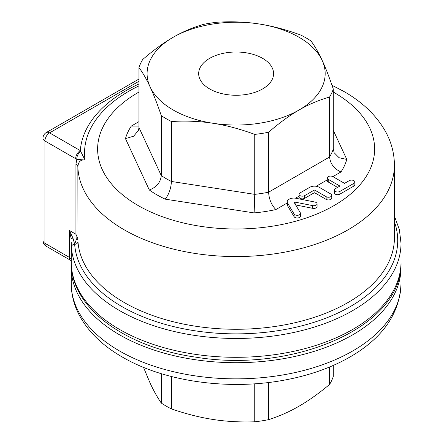 <?xml version="1.0" encoding="UTF-8"?>
<svg xmlns="http://www.w3.org/2000/svg" width="444" height="444" viewBox="0 0 444 444"><rect width="100%" height="100%" fill="white"/><g stroke="black" fill="none" stroke-linecap="round" stroke-linejoin="round"><path stroke-width="0.67" d="M209.64 88.928A37.457 21.628 180 0 1 198.679 74.115A37.457 21.628 180 0 1 236.13 52.009A37.457 21.628 180 0 1 273.576 74.115A37.457 21.628 180 0 1 250.077 93.706A37.457 21.628 180 0 1 209.64 88.928M353.896 183.361L339.904 191.436A3.297 1.904 180 0 1 336.308 191.852A3.297 1.904 180 0 1 334.271 190.093A3.297 1.904 180 0 1 335.237 188.744L339.904 186.053L328.244 179.321A3.297 1.904 180 0 1 327.278 177.977A3.297 1.904 180 0 1 329.315 176.218A3.297 1.904 180 0 1 332.906 176.629L344.566 183.361L349.228 180.669A3.297 1.904 180 0 1 352.825 180.253A3.297 1.904 180 0 1 354.861 182.012A3.297 1.904 180 0 1 353.896 183.361L353.896 186.053L339.904 194.133A3.297 1.904 180 0 1 336.308 194.544A3.297 1.904 180 0 1 334.271 192.785L334.271 190.093M354.861 182.012L354.861 184.71A3.297 1.904 180 0 1 353.896 186.053M337.573 187.401L328.244 182.012A3.297 1.904 180 0 1 327.278 180.669L327.278 177.977M330.808 193.995L319.147 187.263A6.593 3.807 0 0 0 309.823 187.263L300.027 192.918A3.297 1.904 0 0 0 299.062 194.267A3.297 1.904 0 0 0 301.099 196.026A3.297 1.904 0 0 0 304.689 195.61L314.019 190.226A0.66 0.383 180 0 1 314.951 190.226L326.146 196.686A3.297 1.904 0 0 0 329.737 197.103A3.297 1.904 0 0 0 331.773 195.343A3.297 1.904 0 0 0 330.808 193.995M331.773 195.343L331.773 198.035A3.297 1.904 180 0 1 329.737 199.794A3.297 1.904 180 0 1 326.146 199.384L314.951 192.918A0.66 0.383 0 0 0 314.019 192.918L304.689 198.307A3.297 1.904 180 0 1 301.099 198.718A3.297 1.904 180 0 1 299.062 196.958L299.062 194.267M314.851 202.031L295.987 198.279A6.593 3.807 0 0 0 287.246 201.876A6.593 3.807 0 0 0 287.601 203.119L294.1 214.008A3.297 1.904 0 0 0 297.763 215.268A3.297 1.904 0 0 0 300.516 213.386A3.297 1.904 0 0 0 300.338 212.77L294.278 202.614A0.66 0.383 180 0 1 294.244 202.492A0.66 0.383 180 0 1 295.116 202.131L312.704 205.628A3.297 1.904 0 0 0 317.072 203.829A3.297 1.904 0 0 0 314.851 202.031M300.516 213.386L300.516 216.084A3.297 1.904 180 0 1 297.763 217.96A3.297 1.904 180 0 1 294.1 216.7L287.601 205.811A6.593 3.807 180 0 1 287.246 204.573L287.246 201.876M317.072 203.829L317.072 206.521A3.297 1.904 180 0 1 312.704 208.325L295.66 204.934M333.294 365.429L333.294 376.445A98.929 57.115 0 0 1 329.581 384.449L329.581 367.01M268.598 382.5L268.598 419.658C279.254 416.261 289.416 411.766 299.089 406.166C308.758 400.599 318.92 393.362 329.581 384.449M143.501 367.349L150.122 383.122C153.663 390.764 157.381 397.408 161.283 403.058A98.929 57.115 0 0 0 171.428 408.913C185.992 413.925 199.878 417.443 213.081 419.475C226.29 421.528 240.176 422.305 254.739 421.8A98.929 57.115 0 0 0 268.598 419.658M254.739 421.8L254.739 383.799M161.283 403.058L161.283 373.67M171.428 376.512L171.428 408.913M71.306 264.857A164.885 95.194 0 0 0 71.245 267.499A164.885 95.194 0 0 0 119.536 334.815A164.885 95.194 0 0 0 299.228 355.45A164.885 95.194 0 0 0 401.015 267.499A164.885 95.194 0 0 0 400.949 264.857M213.081 123.288C199.939 121.229 186.058 120.64 171.428 121.506A98.929 57.115 180 0 1 161.283 115.651C157.365 104.074 153.646 94.505 150.122 86.941A89.039 51.404 0 0 0 213.081 123.288A89.039 51.404 0 0 0 299.089 109.984C289.466 115.512 279.304 122.938 268.598 132.251A98.929 57.115 180 0 1 254.739 134.393C240.11 128.999 226.224 125.297 213.081 123.288M142.674 59.552C153.385 50.239 163.547 42.813 173.171 37.285A89.039 51.404 0 0 0 150.122 86.941C146.603 79.326 142.885 72.866 138.961 67.555A98.929 57.115 180 0 1 142.674 59.552M217.521 22.2C232.145 21.329 246.032 21.923 259.174 23.982A89.039 51.404 0 0 0 173.171 37.285C182.789 31.707 192.951 27.395 203.663 24.342A98.929 57.115 180 0 1 217.521 22.2M322.133 60.329C325.652 67.893 329.376 77.461 333.294 89.044A98.929 57.115 180 0 1 329.581 97.042C318.875 100.089 308.708 104.407 299.089 109.984A89.039 51.404 0 0 0 322.133 60.329A89.039 51.404 0 0 0 259.174 23.982C272.316 25.991 286.202 29.693 300.827 35.087A98.929 57.115 180 0 1 310.972 40.942C314.89 46.254 318.609 52.719 322.133 60.329M333.294 89.044L333.294 149.001A98.929 57.115 180 0 1 329.581 156.998L329.581 97.042M138.961 121.656L131.28 126.09A112.121 64.735 0 0 0 125.463 138.622L149.301 189.982A112.121 64.735 0 0 0 165.19 199.156L254.151 212.92L254.739 194.355L254.739 134.393M268.598 132.251L268.598 192.208A98.929 57.115 180 0 1 254.739 194.355L171.428 181.468A98.929 57.115 180 0 1 161.283 175.608L161.283 115.651M171.428 121.506L171.428 181.468C171.007 188.489 168.925 194.383 165.19 199.156M80.869 151.249A6.593 4.051 116.6 0 0 76.806 159.313L85.02 160.045L80.314 150.616L49.584 132.873A6.593 3.807 120 0 0 44.916 140.948L75.652 158.691A6.593 3.807 -60 0 1 80.314 150.616A155.955 90.038 0 0 1 138.961 83.983M46.281 246.287A6.593 3.807 -60 0 1 44.916 243.268A6.593 3.807 180 0 1 42.985 240.576A6.593 6.593 0 0 0 46.281 246.287L70.713 260.389A6.593 3.807 -60 0 1 69.347 257.37L44.916 243.268L44.916 140.948A6.593 3.807 0 0 1 42.985 138.256L42.985 240.576M138.961 81.269L49.584 132.873A6.593 3.807 -120 0 0 46.281 132.545A6.593 6.593 0 0 0 42.985 138.256M76.818 159.329L75.935 164.241A6.593 3.807 180 0 1 77.867 166.866C78.288 161.721 80.675 159.452 85.02 160.045A151.593 87.518 180 0 1 138.961 85.886M71.279 238.855L71.279 239.027A3.297 1.132 1 0 1 71.279 239.027A3.297 1.132 1 0 1 72.96 238.073L69.347 230.447L71.279 239.011M71.245 242.28L71.373 247.058A3.297 2.692 -3.9 0 1 74.67 244.289L72.96 238.073M76.246 239.671A3.297 1.071 179.1 0 0 77.867 238.739L75.935 234.249L76.246 239.671L74.67 244.289A3.297 2.692 176.1 0 0 77.966 241.519L77.867 166.866A158.292 91.386 0 0 0 237.584 256.565A158.292 91.386 0 0 0 394.416 165.185C394.339 153.236 391.297 141.88 385.292 131.119C376.196 115.268 362.421 102.065 343.956 91.503L331.995 85.265M131.28 126.09L138.961 126.102M125.463 138.622L133.655 136.191L138.511 130.275L138.961 127.511L138.961 67.555M149.301 189.982C156.538 187.229 160.534 182.44 161.283 175.608L138.961 127.511M254.151 212.92A112.121 64.735 0 0 0 275.852 209.562C271.456 205.011 269.036 199.228 268.598 192.208L329.581 156.998C330.319 163.842 334.121 168.831 340.975 171.961A112.121 64.735 0 0 0 346.792 159.429L339.094 157.714L334.116 152.686L333.294 149.001M339.904 194.133L339.904 191.436M328.244 182.012L328.244 179.321M304.689 198.307L304.689 195.61M314.019 192.918L314.019 190.226M314.951 192.918L314.951 190.226M326.146 199.384L326.146 196.686M287.601 205.811L287.601 203.119M294.1 216.7L294.1 214.008M295.116 204.024L295.116 202.131M312.704 208.325L312.704 205.628M71.245 283.655C71.295 294.894 74.12 305.672 79.704 315.995C88.7 332.195 102.886 345.865 122.267 357.009C164.807 381.973 230.131 390.787 286.313 379.748C312.204 374.764 334.759 366.389 353.968 354.628C384.138 335.942 399.816 312.282 401.015 283.655A164.885 95.194 180 0 1 299.228 371.606A164.885 95.194 180 0 1 119.536 350.971A164.885 95.194 180 0 1 71.245 283.655L71.245 267.499M71.245 259.662A6.593 3.807 0 0 0 69.347 257.37L69.347 230.447L75.935 234.249L75.935 164.241M401.015 262.115A164.885 95.194 180 0 1 236.13 357.309A164.885 95.194 180 0 1 71.245 262.115C70.513 307.681 125.214 347.275 195.632 357.131C293.934 373.598 403.563 326.196 401.015 262.115L401.015 243.268A164.885 95.194 0 0 1 239.41 338.445A164.885 95.194 0 0 1 71.373 247.058M75.652 158.691L76.806 159.313M74.67 244.289A161.588 93.29 0 0 0 255.65 333.183A161.588 93.29 0 0 0 394.416 221.822M394.416 165.185L394.416 237.884A158.292 91.386 180 0 1 239.277 329.254A158.292 91.386 180 0 1 77.966 241.519M333.294 92.041A138.506 79.964 180 0 1 334.066 92.485A138.506 79.964 180 0 1 333.81 205.716A138.506 79.964 180 0 1 137.679 205.272A138.506 79.964 180 0 1 138.961 92.041M275.852 209.562L287.246 202.986M295.532 198.196L299.062 196.159M316.178 186.28L327.278 179.87M332.9 176.623L340.975 171.961M346.792 159.429L333.294 130.347M401.015 283.655L401.015 267.499M71.512 260.994L70.713 260.389M138.961 79.038L46.281 132.545M394.416 216.1L399.35 229.52L401.015 243.268M71.245 242.407L71.245 262.115"/></g></svg>
